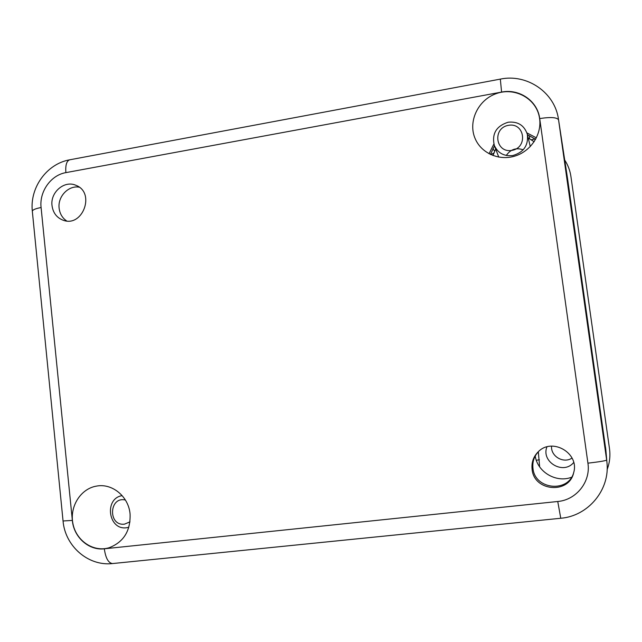 <?xml version="1.0" encoding="UTF-8"?>
<svg xmlns="http://www.w3.org/2000/svg" width="642" height="642" viewBox="0 0 642 642"><rect width="100%" height="100%" fill="white"/><g stroke="black" fill="none" stroke-linecap="round" stroke-linejoin="round"><path stroke-width="0.96" d="M79.199 187.183C68.477 185.161 57.603 196.564 59.12 208.152C59.802 213.722 62.314 217.991 66.664 220.944M52.018 205.576C50.172 192.223 64.545 179.993 75.949 185.329C95.77 192.592 82.633 227.918 63.02 220.174C56.689 217.678 53.021 212.815 52.018 205.576M538.646 451.422C534.136 456.157 532.25 461.807 532.98 468.355C534.77 489.87 568.989 493.144 573.836 472.014M532.106 469.366C531.351 462.497 533.398 456.639 538.245 451.791C552.064 437.21 579.574 453.091 573.707 472.544C569.302 494.428 533.943 491.499 532.106 469.366M130.077 514.009C130.655 530.782 123.729 542.009 109.3 547.682C93.716 552.561 76.334 541.029 72.971 523.88C69.336 506.795 80.555 488.706 96.493 486.106C112.173 483.001 128.609 496.499 130.077 514.009M539.601 118.593C541.904 134.451 530.894 151.183 515.036 156.038C499.219 161.038 481.604 153.374 475.321 139.001C467.593 122.02 477.881 99.815 496.451 93.555C514.9 86.927 536.11 98.467 539.384 117.253L539.601 118.593M535.227 455.997C537.45 472.039 556.197 483.161 571.508 477.271M490.456 154.473L494.476 145.822M527.427 134.716L535.637 139.306M536.399 137.853L526.922 132.894M493.867 144.049L489.052 153.759M605.831 449.825L567.528 178.412L558.5 119.444C554.993 92.44 526.97 73.461 500.327 79.11L500.359 79.102M551.574 446.134C550.563 456.302 563.58 463.941 572.038 458.051M573.699 462.497C563.395 475.224 540.837 461.943 546.92 446.888M538.317 451.759L539.641 466.83M564.719 160.075C567.985 165.058 570.048 170.515 570.915 176.462L609.475 448.541C610.47 455.796 609.683 462.818 607.123 469.615M511.875 150.405C495.552 153.342 492.125 128.087 508.424 125.318C524.755 122.253 528.294 147.692 511.875 150.405M512.757 155.549C523.752 152.371 528.607 145.285 527.331 134.29C524.289 125.318 517.909 121.298 508.175 122.221C496.306 126.009 491.684 133.737 494.316 145.413C497.863 153.085 504.01 156.463 512.757 155.549M129.989 521.858L124.492 524.145C107.848 526.271 109.004 496.097 125.391 500.03M122.1 495.648L122.1 495.648C103.86 498.481 108.297 530.509 126.61 527.74L128.769 527.331M506.297 155.46C510.575 149.289 516.208 147.403 523.182 149.819M492.984 155.541L495.664 148.952M528.222 137.998L534.16 141.738M535.035 138.945L531.472 139.739M529.53 138.624L529.538 135.783M492.912 148.784L494.589 151.006M493.73 153.101L490.721 154.594M32.341 211.467L32.325 211.266C32.581 209.83 35.503 208.586 41.088 207.527C39.186 191.645 50.919 175.065 65.885 172.626C65.332 165.243 66.591 160.973 69.649 159.818L69.906 159.77M65.885 172.626L501.587 92.087L500.327 79.11L69.649 159.818C46.561 163.911 29.692 187.825 32.325 211.266L63.044 520.935M501.587 92.087C519.338 88.411 537.627 100.963 539.705 118.569C550.788 116.892 557.071 117.334 558.564 119.885L558.5 119.444M539.705 118.569L587.92 463.171C599.355 461.831 605.599 460.804 606.666 460.073L558.564 119.885L567.576 178.781M587.92 463.171C590.913 481.628 576.412 499.957 557.754 501.49L560.763 518.263C588.289 516.08 610.189 489.677 606.931 462.28L605.534 447.161M557.754 501.49L104.309 548.798C105.649 558.203 108.41 563.122 112.591 563.556L560.763 518.263M104.309 548.798C88.837 550.748 73.694 537.169 72.353 520.421L63.052 520.983C65.011 545.82 87.898 566.421 112.591 563.556M72.353 520.421L41.088 207.527M536.319 460.282L539.368 459.776M537.314 452.891L538.413 452.69M606.931 462.28L605.759 448.983M530.284 146.569L527.331 134.29M498.77 157.121L494.316 145.413"/></g></svg>
